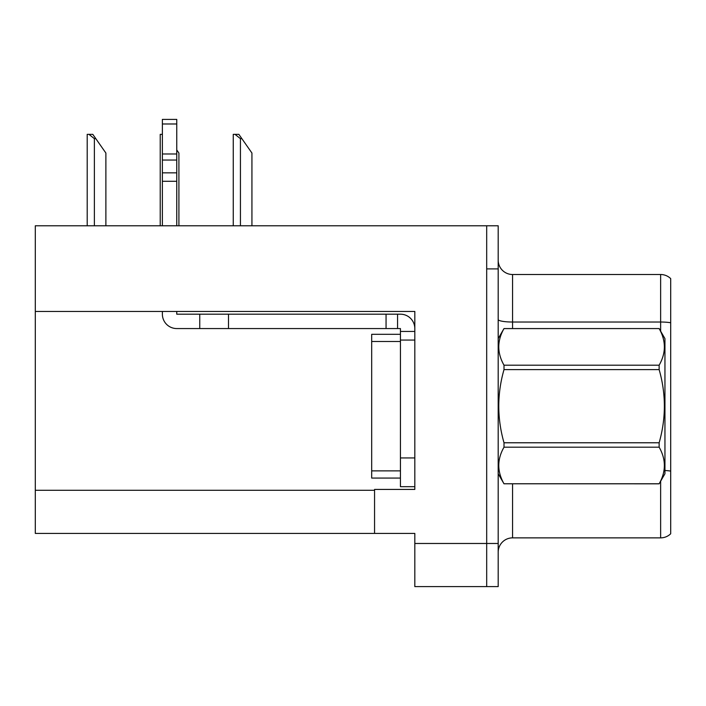 <?xml version="1.0" encoding="UTF-8"?>
<svg xmlns="http://www.w3.org/2000/svg" width="706" height="706" viewBox="0 0 706 706"><rect width="100%" height="100%" fill="white"/><g stroke="black" fill="none" stroke-linecap="round" stroke-linejoin="round"><path stroke-width="1.06" d="M414.819 340.063L414.819 457.938L400.434 457.938L400.434 486.69L414.819 486.69L414.819 457.938L414.819 489.426L374.559 489.426L374.559 533.409L35.3 533.409L35.3 311.452L414.819 311.452L414.819 340.063L400.434 340.063L400.434 328.564L397.557 328.564L397.557 314.188L400.434 314.188A14.376 14.376 0 0 1 414.81 328.572M374.559 533.409L414.819 533.409L414.819 586.607L486.69 586.607L486.69 543.479L486.69 586.607L498.189 586.607L498.189 543.479L486.69 543.479L486.69 225.779L35.3 225.779L35.3 311.452M498.189 552.242A14.376 14.376 0 0 1 512.565 537.866L660.639 537.866L660.639 481.227M486.69 225.779L498.189 225.779L498.189 268.907L486.69 268.907L486.69 543.479L414.819 543.479M670.7 278.623A14.376 14.376 0 0 0 660.639 274.51A14.376 14.376 0 0 1 670.7 278.623L670.7 533.762A14.376 14.376 0 0 1 660.639 537.866M498.189 268.907L498.189 543.479M670.7 322.739A14.376 2.497 180 0 0 660.639 322.024L660.639 274.51L512.565 274.51A14.376 14.376 0 0 1 498.189 260.135A14.376 14.376 0 0 0 512.565 274.51L512.565 328.564M241.876 138.658L240.437 138.658L235.001 134.352L238.857 134.352L251.936 153.034L251.936 225.779M233.254 225.779L233.254 134.352L235.001 134.352M178.909 225.779L178.909 153.034L176.756 149.954M160.227 225.779L160.227 134.352L161.974 134.352L162.38 135.102M95.822 138.658L94.383 138.658L88.947 134.352L92.795 134.352L105.882 153.034L105.882 225.779M87.2 225.779L87.2 134.352L88.947 134.352M162.38 311.452L162.38 314.188A14.376 14.376 0 0 0 176.756 328.564L199.754 328.564L199.754 314.188L397.557 314.188M414.819 331.441L400.434 331.441M400.434 457.938L400.443 334.309L371.691 334.309L371.691 478.068L400.434 478.068M400.434 486.69L414.819 486.69M199.754 328.564L386.058 328.564L386.058 314.188M397.557 328.564L386.058 328.564M176.756 311.452L176.756 314.188L199.754 314.188M162.38 225.779L162.38 181.283L176.756 181.283L176.756 225.779M176.756 123.982L162.38 123.982L162.38 119.393L176.756 119.393L176.756 181.283M162.38 181.283L162.38 172.846L176.756 172.846M176.756 160.041L162.38 160.041L162.38 123.982M162.38 160.041L162.38 172.846M176.756 153.987L162.38 153.987M498.189 338.624L504.005 328.564L659.139 328.564L664.946 338.624L664.946 473.752L659.139 483.778C666.102 471.626 666.102 459.43 659.139 447.189L504.005 447.189C497.042 459.332 497.042 471.529 504.005 483.778L659.139 483.822M659.139 328.564L504.005 328.599C497.042 340.751 497.042 352.947 504.005 365.196L504.005 369.6C497.042 393.93 497.042 418.323 504.005 442.777L504.005 447.189M504.005 365.196L659.139 365.196C666.102 353.044 666.102 340.848 659.139 328.599M659.139 365.196L659.139 369.6L504.005 369.6M504.005 442.777L659.139 442.777C666.102 418.323 666.102 393.93 659.139 369.6M659.139 442.777L659.139 447.189M498.189 473.752L504.005 483.822M504.005 483.778L659.139 483.778M35.3 490.291L374.559 490.291M512.565 483.822L512.565 537.866M660.639 331.158L660.639 322.024L512.565 322.024A14.376 2.497 -0 0 1 498.189 319.527M670.7 471.096A14.376 2.497 180 0 0 664.946 470.496M240.437 225.779L240.437 138.658M94.383 225.779L94.383 138.658M228.506 328.564L228.506 314.188M371.691 470.876L400.434 470.876M371.691 341.501L400.434 341.501"/></g></svg>
